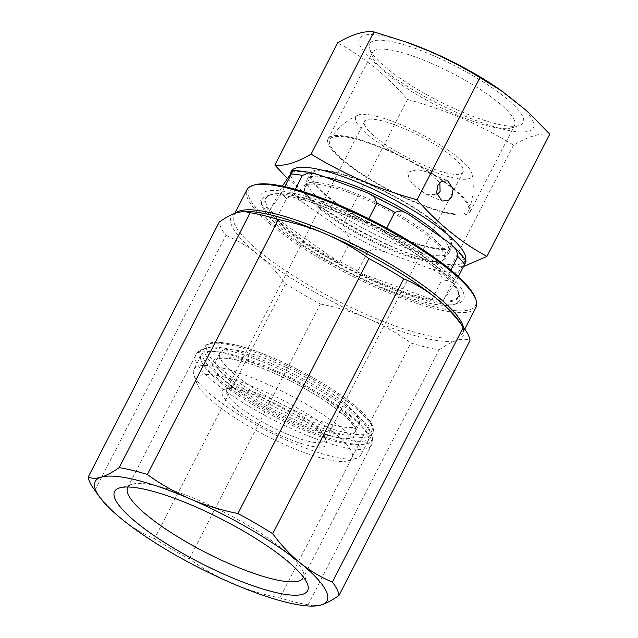 <?xml version="1.0" encoding="UTF-8"?>
<svg xmlns="http://www.w3.org/2000/svg" width="638" height="638" viewBox="0 0 638 638"><rect width="100%" height="100%" fill="white"/><g stroke="black" fill="none" stroke-linecap="round" stroke-linejoin="round"><path stroke-width="0.48" stroke-dasharray="3.19 2.39" d="M458.81 301.415A110.797 24.834 27.2 0 1 453.921 304.533A110.797 24.834 27.2 0 1 378.462 286.047A110.797 24.834 27.2 0 1 262.114 205.962A110.797 24.834 27.2 0 1 262.441 198.928A110.797 24.834 27.2 0 1 267.338 195.802A110.797 24.834 27.2 0 1 342.789 214.296A110.797 24.834 27.2 0 1 459.137 294.373A110.797 24.834 27.2 0 1 458.81 301.415M284.811 186.655L281.222 193.673A107.766 24.156 -152.8 0 0 267.912 196.105A107.766 24.156 -152.8 0 0 266.572 197.501A107.766 24.156 -152.8 0 0 269.667 210.588L281.222 193.673M368.82 218.746L367.241 222.893A107.766 24.156 -152.8 0 0 291.845 195.013L292.786 194.247L295.322 189.319M450.883 270.105L448.187 275.353L448.099 276.565A107.766 24.156 -152.8 0 0 384.251 231.769L386.7 228.061M454.487 284.101L442.939 301.016A107.766 24.156 -152.8 0 0 457.582 297.188A107.766 24.156 -152.8 0 0 458.562 294.086A107.766 24.156 -152.8 0 0 454.487 284.101L458.331 276.589M330.516 186.615A78.211 17.529 27.2 0 1 408.288 222.144A78.211 17.529 27.2 0 1 444.12 258.805A78.211 17.529 27.2 0 1 443.873 259.227A78.211 17.529 27.2 0 1 440.411 261.428A78.211 17.529 27.2 0 1 418.608 259.491A78.211 17.529 27.2 0 1 348.165 228.476A78.211 17.529 27.2 0 1 305.028 191.847A78.211 17.529 27.2 0 1 305.004 187.309A78.211 17.529 27.2 0 1 305.259 186.878A78.211 17.529 27.2 0 1 330.516 186.615M304.685 185.148A79.511 17.824 27.2 0 1 385.264 207.095A79.511 17.824 27.2 0 1 445.603 258.701A79.511 17.824 27.2 0 1 442.094 260.942A79.511 17.824 27.2 0 1 367.002 237.775A79.511 17.824 27.2 0 1 304.446 190.196A79.511 17.824 27.2 0 1 304.685 185.148M425.49 246.109A78.211 17.529 27.2 0 1 347.718 210.58A78.211 17.529 27.2 0 1 311.886 173.919A78.211 17.529 27.2 0 1 337.39 173.233A78.211 17.529 27.2 0 1 415.171 208.754A78.211 17.529 27.2 0 1 451.002 245.415A78.211 17.529 27.2 0 1 425.49 246.109M394.292 235.518A79.838 17.896 -152.8 0 0 452.454 246.164A79.838 17.896 -152.8 0 0 368.589 183.816A79.838 17.896 -152.8 0 0 310.435 173.177A79.838 17.896 -152.8 0 0 394.292 235.518M441.919 237.639A79.838 17.896 27.2 0 1 449.2 252.489A79.838 17.896 27.2 0 1 391.046 241.842A79.838 17.896 27.2 0 1 307.181 179.501A79.838 17.896 27.2 0 1 324.981 177.013M465.397 260.081A97.758 21.907 27.2 0 1 414.214 255.647A97.758 21.907 27.2 0 1 393.933 247.648A97.758 21.907 27.2 0 1 324.973 209.79A97.758 21.907 27.2 0 1 290.673 173.536M287.331 178.433L321.185 207.151L344.664 221.665C361.052 231.682 378.087 240.542 395.759 248.246L418.943 257.329L450.707 267.33L463.515 266.509M499.634 89.44A97.758 21.907 27.2 0 1 531.51 129.961A97.758 21.907 27.2 0 1 462.159 114.896A97.758 21.907 27.2 0 1 362.87 50.282A97.758 21.907 27.2 0 1 410.394 43.583M549.757 134.163C540.219 132.863 528.144 136.508 513.526 145.097C497.09 135.057 480.063 126.196 462.43 118.516C444.678 110.964 426.367 104.608 407.483 99.432C386.748 75.627 363.485 56.758 337.669 42.834M439.837 182.572L427.915 172.268L417.643 169.588L407.73 172.276L409.237 179.501L414.014 185.498L426.017 194.159L436.95 194.71M333.546 425.012A78.211 17.529 27.2 0 1 255.774 389.483A78.211 17.529 27.2 0 1 219.935 352.822A78.211 17.529 27.2 0 1 245.447 352.136A78.211 17.529 27.2 0 1 323.219 387.665A78.211 17.529 27.2 0 1 359.058 424.318A78.211 17.529 27.2 0 1 333.546 425.012M231.706 354.449A93.85 21.038 -152.8 0 0 201.09 355.278A93.85 21.038 -152.8 0 0 244.091 399.268A93.85 21.038 -152.8 0 0 337.422 441.903A93.85 21.038 -152.8 0 0 368.03 441.073A93.85 21.038 -152.8 0 0 325.029 397.083A93.85 21.038 -152.8 0 0 231.706 354.449M224.448 368.573A93.85 21.038 -152.8 0 0 193.832 369.402A93.85 21.038 -152.8 0 0 193.856 374.857A93.85 21.038 -152.8 0 0 245.63 418.799A93.85 21.038 -152.8 0 0 330.165 456.026A93.85 21.038 -152.8 0 0 356.323 458.347A93.85 21.038 -152.8 0 0 360.773 455.197A93.85 21.038 -152.8 0 0 317.772 411.207A93.85 21.038 -152.8 0 0 224.448 368.573M225.214 377.257A87.334 19.571 -152.8 0 0 196.751 383.103A87.334 19.571 -152.8 0 0 244.928 423.999A87.334 19.571 -152.8 0 0 323.586 458.634A87.334 19.571 -152.8 0 0 347.933 460.803A87.334 19.571 -152.8 0 0 319.742 421.981A87.334 19.571 -152.8 0 0 225.214 377.257M241.363 390.623A58.656 13.143 27.2 0 1 294.198 413.887A58.656 13.143 27.2 0 1 326.552 441.352A58.656 13.143 27.2 0 1 307.436 445.276A58.656 13.143 27.2 0 1 243.947 415.242A58.656 13.143 27.2 0 1 225.015 389.164A58.656 13.143 27.2 0 1 241.363 390.623M307.053 440.938A55.394 12.417 -152.8 0 0 325.125 440.443A55.394 12.417 -152.8 0 0 325.109 437.229A55.394 12.417 -152.8 0 0 294.549 411.287A55.394 12.417 -152.8 0 0 244.649 389.316A55.394 12.417 -152.8 0 0 229.209 387.944A55.394 12.417 -152.8 0 0 226.578 389.802A55.394 12.417 -152.8 0 0 251.962 415.769A55.394 12.417 -152.8 0 0 307.053 440.938M444.957 172.603A55.394 12.417 -152.8 0 0 463.029 172.108A55.394 12.417 -152.8 0 0 437.644 146.142A55.394 12.417 -152.8 0 0 382.553 120.981A55.394 12.417 -152.8 0 0 364.489 121.467A55.394 12.417 -152.8 0 0 389.866 147.434A55.394 12.417 -152.8 0 0 444.957 172.603M377.05 116.427A65.172 14.61 -152.8 0 0 357.862 115.183A65.172 14.61 -152.8 0 0 381.253 144.682A65.172 14.61 -152.8 0 0 450.46 177.157A65.172 14.61 -152.8 0 0 471.992 173.839A65.172 14.61 -152.8 0 0 437.245 143.167A65.172 14.61 -152.8 0 0 377.05 116.427M355.199 138.972A77.956 17.473 -152.8 0 0 329.95 139.347A77.956 17.473 -152.8 0 0 364.864 175.801A77.956 17.473 -152.8 0 0 443.011 211.617A77.956 17.473 -152.8 0 0 468.595 210.604A77.956 17.473 -152.8 0 0 432.093 173.983A77.956 17.473 -152.8 0 0 355.199 138.972M430.666 63.034A79.838 17.896 27.2 0 1 514.523 125.383A79.838 17.896 27.2 0 1 510.743 128.063A79.838 17.896 27.2 0 1 456.369 114.736A79.838 17.896 27.2 0 1 372.528 57.029A79.838 17.896 27.2 0 1 372.504 52.396A79.838 17.896 27.2 0 1 430.666 63.034M386.253 149.444A79.838 17.896 27.2 0 1 470.118 211.792A79.838 17.896 27.2 0 1 411.957 201.145A79.838 17.896 27.2 0 1 328.099 138.805A79.838 17.896 27.2 0 1 386.253 149.444M432.516 55.275A86.353 19.355 27.2 0 1 505.432 97.694A86.353 19.355 27.2 0 1 519.133 125.614A86.353 19.355 27.2 0 1 460.317 111.203A86.353 19.355 27.2 0 1 369.641 48.783A86.353 19.355 27.2 0 1 432.516 55.275M343.715 210.412A114.05 25.56 27.2 0 1 440.021 266.445A114.05 25.56 27.2 0 1 458.116 303.313A114.05 25.56 27.2 0 1 380.439 284.277A114.05 25.56 27.2 0 1 260.671 201.839A114.05 25.56 27.2 0 1 343.715 210.412M475.366 298.185A127.417 28.558 27.2 0 1 382.593 288.599A127.417 28.558 27.2 0 1 275.01 226.011A127.417 28.558 27.2 0 1 254.793 184.821M475.98 307.309A128.716 28.846 27.2 0 1 382.218 290.154A128.716 28.846 27.2 0 1 247.018 189.638M271.381 363.62A94.504 21.182 27.2 0 1 370.622 431.926A94.504 21.182 27.2 0 1 370.646 437.421A94.504 21.182 27.2 0 1 301.806 424.82A94.504 21.182 27.2 0 1 202.541 351.028A94.504 21.182 27.2 0 1 207.023 347.854A94.504 21.182 27.2 0 1 271.381 363.62M127.943 486.993A98.738 22.131 27.2 0 1 132.329 484.178A98.738 22.131 27.2 0 1 199.566 500.655A98.738 22.131 27.2 0 1 303.257 572.023A98.738 22.131 27.2 0 1 303.521 577.231M314.375 606.1L308.058 604.792A140.121 31.406 27.2 0 1 279.899 597.918C263.271 594.664 247.337 589.799 232.096 583.307C216.816 576.64 202.557 568.506 189.319 558.912A140.121 31.406 27.2 0 1 154.516 538.671C142.984 533.87 132.21 527.443 122.185 519.396C112.216 511.229 103.117 501.54 94.887 490.335A140.121 31.406 27.2 0 1 93.595 488.588M308.058 604.792L439.064 349.879A140.121 31.406 27.2 0 1 410.904 343.005L279.899 597.918M439.064 349.879C445.834 345.126 451.832 341.944 457.055 340.317C462.207 338.81 466.53 338.89 470.015 340.54M94.887 490.335L225.892 235.422A140.121 31.406 27.2 0 1 219.249 222.056M225.892 235.422C237.416 240.223 248.19 246.651 258.223 254.698C268.183 262.864 277.283 272.554 285.521 283.766L154.516 538.671M189.319 558.912L320.324 304.007A140.121 31.406 27.2 0 1 285.521 283.766M320.324 304.007C336.84 307.221 352.774 312.094 368.126 318.617C383.31 325.221 397.57 333.355 410.904 343.005M513.526 145.097L450.707 267.33M407.483 99.432L344.664 221.665M466.043 261.141L458.539 271.884L453.171 281.143L442.939 301.016M432.317 299.677L432.333 298.568L442.014 279.731C442.62 272.617 433.976 270.552 428.832 268.135L386.524 252.496C380.926 250.925 373.198 246.994 367.544 252.201L357.862 271.03L356.913 271.796A107.766 24.156 -152.8 0 0 432.317 299.677L356.913 271.796M339.902 262.92L339.99 261.708L349.672 242.871C350.669 235.183 343.284 231.291 338.961 227.67L303.13 202.533C298.353 199.758 291.885 193.984 286.614 198.633L276.932 217.47L276.055 218.124A107.766 24.156 -152.8 0 0 339.902 262.92L276.055 218.124M269.667 210.588L282.387 186.137M291.845 195.013L367.241 222.893M384.251 231.769L448.099 276.565M457.709 298.098A108.301 24.276 27.2 0 1 347.949 268.199A108.301 24.276 27.2 0 1 265.767 197.916A108.301 24.276 27.2 0 1 270.552 194.869A108.301 24.276 27.2 0 1 372.831 226.418A108.301 24.276 27.2 0 1 458.028 291.215A108.301 24.276 27.2 0 1 457.709 298.098M281.629 192.843A107.535 24.1 27.2 0 1 292.786 194.247M367.257 221.785A107.535 24.1 27.2 0 1 385.129 231.108M448.187 275.353A107.535 24.1 27.2 0 1 454.902 283.272M241.674 359.481A78.211 17.529 -152.8 0 0 216.162 360.167A78.211 17.529 -152.8 0 0 251.994 396.828A78.211 17.529 -152.8 0 0 329.774 432.357A78.211 17.529 -152.8 0 0 355.278 431.663A78.211 17.529 -152.8 0 0 319.447 395.002A78.211 17.529 -152.8 0 0 241.674 359.481M330.077 435.826A80.811 18.111 -152.8 0 0 340.804 412.547A80.811 18.111 -152.8 0 0 239.043 360.526A80.811 18.111 -152.8 0 0 228.316 383.813A80.811 18.111 -152.8 0 0 330.077 435.826M463.363 327.103A128.716 28.846 27.2 0 1 462.885 332.797A128.716 28.846 27.2 0 1 369.123 315.643A128.716 28.846 27.2 0 1 233.915 215.126A128.716 28.846 27.2 0 1 235.589 213.036M464.783 329.096L462.885 332.797C464.432 331.624 463.068 327.589 458.802 320.707A130.343 29.212 27.2 0 1 457.055 340.317A130.343 29.212 27.2 0 1 368.126 318.617A130.343 29.212 27.2 0 1 258.223 254.698A130.343 29.212 27.2 0 1 237.232 212.494A130.343 29.212 27.2 0 1 246.124 211.409C238.038 211.944 233.971 213.18 233.915 215.126L234.848 213.307M274.595 358.604A92.542 20.743 27.2 0 1 371.005 423.672A92.542 20.743 27.2 0 1 304.398 418.544A92.542 20.743 27.2 0 1 207.988 353.476A92.542 20.743 27.2 0 1 274.595 358.604M273.415 359.665A94.504 21.182 27.2 0 1 372.68 433.465A94.504 21.182 27.2 0 1 303.84 420.865A94.504 21.182 27.2 0 1 204.575 347.072A94.504 21.182 27.2 0 1 273.415 359.665M269.97 364.888A96.824 21.7 27.2 0 1 371.651 434.877A96.824 21.7 27.2 0 1 301.144 427.596A96.824 21.7 27.2 0 1 219.392 380.025A96.824 21.7 27.2 0 1 204.024 348.731A96.824 21.7 27.2 0 1 269.97 364.888M267.609 368.262A98.738 22.131 27.2 0 1 371.324 445.364A98.738 22.131 27.2 0 1 299.397 432.205A98.738 22.131 27.2 0 1 195.683 355.103A98.738 22.131 27.2 0 1 267.609 368.262M363.764 191.352A101.019 22.641 27.2 0 1 411.327 216.178M447.15 241.316A101.019 22.641 27.2 0 1 465.022 262.393M453.171 281.143A107.535 24.1 27.2 0 1 442.014 279.731M458.539 271.884A101.019 22.641 27.2 0 1 428.832 268.135M367.544 252.201A107.535 24.1 27.2 0 1 349.672 242.871M386.524 252.496A101.019 22.641 27.2 0 1 338.961 227.67M286.614 198.633A107.535 24.1 27.2 0 1 279.899 190.714M303.13 202.533A101.019 22.641 27.2 0 1 285.266 181.455M291.749 171.965A101.019 22.641 27.2 0 1 321.456 175.713M443.49 299.98A107.535 24.1 27.2 0 1 432.333 298.568M357.862 271.03A107.535 24.1 27.2 0 1 339.99 261.708M276.932 217.47A107.535 24.1 27.2 0 1 270.225 209.551M458.562 294.086L458.028 291.215L459.137 294.373M267.338 195.802L270.552 194.869L267.912 196.105M311.886 173.919L305.004 187.309M449.2 252.489L452.454 246.164M324.973 209.79L321.185 207.151M426.017 194.159L441.982 201.034M219.935 352.822L216.162 360.167L217.446 359.114L220.604 358.349C224.839 357.87 231.155 358.684 239.561 360.789C269.611 368.038 320.691 394.571 342.789 414.405C348.396 419.325 352.152 423.465 354.074 426.822L355.39 430.004L355.278 431.663L359.058 424.318M201.09 355.278L193.832 369.402M196.751 383.103L193.856 374.857M325.109 437.229L326.552 441.352M463.029 172.108L325.125 440.443M357.862 115.183C346.211 120.51 336.912 128.573 329.95 139.347M470.118 211.792L514.523 125.383M510.743 128.063L519.133 125.614M453.921 304.533L458.116 303.313M202.541 351.028L206.393 344.855C209.216 342.71 213.571 341.832 219.464 342.231L233.66 344.448C245.463 347.2 259.076 351.881 274.5 358.508C302.54 370.782 326.975 384.65 347.79 400.09C356.841 406.932 363.588 413.129 368.054 418.68C371.755 423.209 373.541 427.229 373.421 430.746L370.646 437.421M370.622 431.926L371.651 434.877C372.975 439.127 372.863 442.628 371.324 445.364L303.281 577.757M303.257 572.023L307.596 584.4M132.329 484.178L119.737 487.855M127.648 487.496L195.683 355.103C197.014 352.256 199.798 350.126 204.024 348.731L207.023 347.854M262.114 205.962L260.671 201.839M372.528 57.029L369.641 48.783M328.099 138.805L372.504 52.396M471.992 173.839C474.441 186.416 473.308 198.665 468.595 210.604M364.489 121.467L226.578 389.802M229.209 387.944L225.015 389.164M347.933 460.803L356.323 458.347M368.03 441.073L360.773 455.197M427.915 172.268L447.756 180.817M414.214 255.647L418.943 257.329M307.181 179.501L310.435 173.177M451.002 245.415L444.12 258.805M440.411 261.428L442.094 260.942M305.028 191.847L304.446 190.196"/><path stroke-width="0.96" d="M324.981 177.013A79.838 17.896 27.2 0 1 365.335 190.14A79.838 17.896 27.2 0 1 441.919 237.639M290.673 173.536A97.758 21.907 27.2 0 1 362.456 184.334A97.758 21.907 27.2 0 1 465.397 260.081M274.85 165.067L337.669 42.834C352.288 34.245 364.37 30.6 373.908 31.9L405.672 41.901L428.856 50.984C446.488 58.664 463.515 67.524 479.951 77.565L417.132 199.798C398.208 194.614 379.889 188.25 362.185 180.713C344.512 173.01 327.477 164.149 311.089 154.133C296.471 162.722 284.389 166.366 274.85 165.067L287.331 178.433M405.672 41.901L410.394 43.583A97.758 21.907 27.2 0 1 430.682 51.582A97.758 21.907 27.2 0 1 499.634 89.44L527.498 111.363L549.757 134.163L486.938 256.396C461.13 242.472 437.859 223.603 417.132 199.798M437.891 185.267L436.583 192.843L441.982 201.034L448.386 200.476L451.848 196.584L453.155 189.007L447.756 180.817L441.352 181.367L437.891 185.267M436.95 194.71L440.108 191.528L439.837 182.572M234.848 213.307L247.018 189.638A128.716 28.846 27.2 0 1 253.119 185.315L254.793 184.821A127.417 28.558 27.2 0 1 341.569 206.09A127.417 28.558 27.2 0 1 475.366 298.185L475.948 299.836A128.716 28.846 27.2 0 1 475.98 307.309L464.783 329.096M253.119 185.315A128.716 28.846 27.2 0 1 340.772 206.792A128.716 28.846 27.2 0 1 475.948 299.836M303.521 577.231A98.738 22.131 27.2 0 1 303.281 577.757A98.738 22.131 27.2 0 1 231.363 564.598A98.738 22.131 27.2 0 1 127.648 487.496A98.738 22.131 27.2 0 1 127.943 486.993M193.641 505.966A108.516 24.324 27.2 0 1 307.596 584.4A108.516 24.324 27.2 0 1 228.579 576.242A108.516 24.324 27.2 0 1 136.955 522.929A108.516 24.324 27.2 0 1 119.737 487.855A108.516 24.324 27.2 0 1 193.641 505.966M232.096 583.307A130.343 29.212 27.2 0 1 122.185 519.396A130.343 29.212 27.2 0 1 99.456 496.803A130.343 29.212 27.2 0 1 101.203 477.184A130.343 29.212 27.2 0 1 190.124 498.892A130.343 29.212 27.2 0 1 300.035 562.804A130.343 29.212 27.2 0 1 321.018 605.015A130.343 29.212 27.2 0 1 312.126 606.1A130.343 29.212 27.2 0 1 232.096 583.307M99.456 496.803L93.595 488.588A140.121 31.406 27.2 0 1 88.243 476.961C91.72 478.62 96.043 478.691 101.203 477.184C106.418 475.565 112.416 472.375 119.186 467.622A140.121 31.406 27.2 0 1 147.354 474.497C160.585 484.09 174.844 492.225 190.124 498.892C205.364 505.384 221.298 510.248 237.926 513.502A140.121 31.406 27.2 0 1 272.737 533.743C280.967 544.956 290.067 554.645 300.035 562.804C310.06 570.851 320.834 577.278 332.358 582.087A140.121 31.406 27.2 0 1 339.009 595.453C332.231 600.206 326.233 603.389 321.018 605.015L312.126 606.1M332.358 582.087L463.363 327.174A140.121 31.406 27.2 0 1 464.663 328.921A140.121 31.406 27.2 0 1 470.015 340.54L339.009 595.453M463.363 327.174C455.133 315.962 446.034 306.272 436.065 298.113C426.04 290.067 415.266 283.639 403.742 278.83L272.737 533.743M237.926 513.502L368.931 258.589A140.121 31.406 27.2 0 1 403.742 278.83M368.931 258.589C355.597 248.94 341.338 240.805 326.162 234.202C310.802 227.678 294.868 222.806 278.359 219.592L147.354 474.497M119.186 467.622L250.192 212.717A140.121 31.406 27.2 0 1 278.359 219.592M250.192 212.717L243.876 211.409L237.232 212.494C232.017 214.113 226.019 217.303 219.249 222.056L88.243 476.961M479.951 77.565L503.43 92.079M373.908 31.9L311.089 154.133M463.515 266.509L486.938 256.396M386.7 228.061L394.81 212.271L401.198 210.867L407.427 213.65L411.327 216.178L447.15 241.316L452.406 245.447L456.537 250.144L457.869 256.516L450.883 270.105M295.322 189.319L302.468 175.41L308.736 172.89L315.244 173.759L321.456 175.713L363.764 191.352L368.15 193.154L374.251 196.799L376.938 202.948L368.82 218.746M458.331 276.589L464.576 264.435C466.41 260.575 466.561 259.897 465.022 262.393M282.387 186.137L292.754 170.697C298.927 170.561 306.423 171.59 315.236 173.767M291.749 171.965C293.289 169.461 293.145 170.147 291.311 174.007L284.811 186.655M235.589 213.036A128.716 28.846 27.2 0 1 327.677 232.28A128.716 28.846 27.2 0 1 463.363 327.103M243.876 211.409L246.124 211.409A130.343 29.212 27.2 0 1 326.162 234.202A130.343 29.212 27.2 0 1 436.065 298.113A130.343 29.212 27.2 0 1 458.802 320.707L464.663 328.921M376.938 202.948A107.535 24.1 27.2 0 1 394.81 212.271M457.869 256.516A107.535 24.1 27.2 0 1 464.576 264.435M291.311 174.007A107.535 24.1 27.2 0 1 302.468 175.41M407.427 213.65L368.15 193.154M466.043 261.141L464.584 258.845C461.689 254.65 457.621 250.184 452.398 245.447"/></g></svg>
